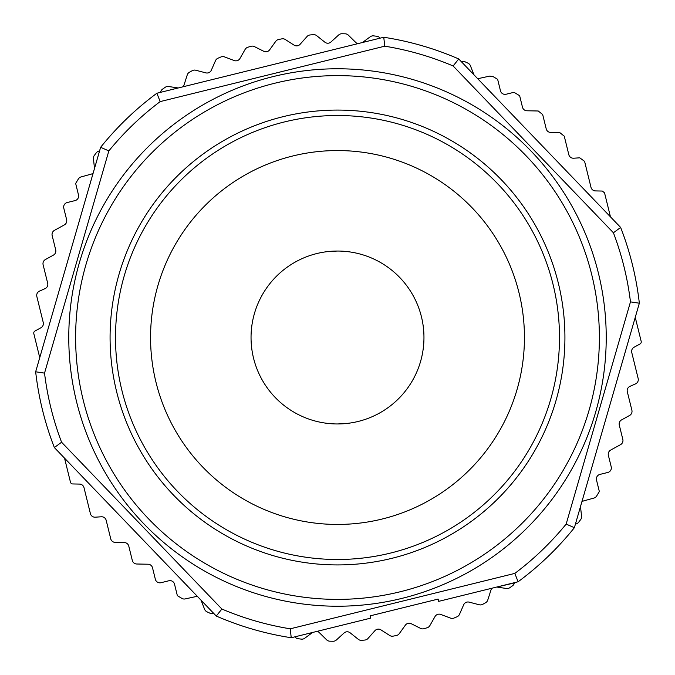 <?xml version="1.0" encoding="UTF-8"?>
<svg xmlns="http://www.w3.org/2000/svg" width="675" height="675" viewBox="0 0 675 675"><rect width="100%" height="100%" fill="white"/><g stroke="black" fill="none" stroke-linecap="round" stroke-linejoin="round"><path stroke-width="1.01" d="M610.462 216.852L604.538 192.831L602.311 191.059L595.451 190.915A4.674 4.674 0 0 1 591.005 187.363L584.592 161.359L579.741 157.815L573.674 158.22A4.674 4.674 0 0 1 568.822 154.676L564.258 136.173L559.82 132.621L550.665 132.435A4.674 4.674 0 0 1 546.218 128.883L542.683 114.547L538.237 110.995L526.93 110.776A4.674 4.674 0 0 1 522.484 107.224L519.649 95.715L513.996 92.298L506.132 94.238A4.674 4.674 0 0 1 500.479 90.821L497.652 79.363A303.784 303.784 0 0 0 493.172 76.638L489.78 76.081L479.571 78.317A4.674 4.674 0 0 1 477.259 78.233M313.639 34.653A303.784 303.784 0 0 0 310.112 34.957A4.674 4.674 0 0 0 307.041 36.501L300.088 44.314A4.674 4.674 0 0 1 294.081 45.141L285.272 39.504A4.674 4.674 0 0 0 282.116 38.812A303.784 303.784 0 0 0 278.64 39.479A4.674 4.674 0 0 0 275.746 41.335L269.646 49.823A4.674 4.674 0 0 1 263.756 51.283L254.407 46.6A4.674 4.674 0 0 0 250.99 46.297A303.784 303.784 0 0 0 247.809 47.258A4.674 4.674 0 0 0 245.126 49.41L239.946 58.497A4.674 4.674 0 0 1 234.242 60.556L224.454 56.877A4.674 4.674 0 0 0 221.02 56.936A303.784 303.784 0 0 0 217.957 58.227A4.674 4.674 0 0 0 215.519 60.649L211.317 70.217A4.674 4.674 0 0 1 205.858 72.866L195.742 70.234A4.674 4.674 0 0 0 192.333 70.647A303.784 303.784 0 0 0 189.422 72.25A4.674 4.674 0 0 0 187.245 74.917L184.072 84.873A4.674 4.674 0 0 1 182.849 86.83M313.639 34.661A4.674 4.674 0 0 1 316.71 35.682L324.877 42.204A4.674 4.674 0 0 0 330.944 42.002L338.673 34.965A4.674 4.674 0 0 1 341.887 33.75A303.784 303.784 0 0 1 345.423 33.826A4.674 4.674 0 0 1 348.368 35.159L355.818 42.5A4.674 4.674 0 0 0 357.809 43.664M362.424 42.525L370.288 36.745A4.674 4.674 0 0 1 373.613 35.876A303.784 303.784 0 0 1 376.912 36.281A4.674 4.674 0 0 1 379.915 37.952L380.093 38.171M453.127 65.973L458.73 58.953L620.646 227.45A303.784 303.784 0 0 1 639.343 303.21L630.467 301.877A295.118 295.118 0 0 0 613.415 232.774L453.127 65.973A295.118 295.118 0 0 0 384.758 46.187L160.169 101.596L156.887 93.243L383.763 37.26L384.758 46.187M461.354 61.687L461.624 61.602A4.674 4.674 0 0 1 465.05 61.796A303.784 303.784 0 0 1 468.062 63.205A4.674 4.674 0 0 1 470.399 65.72L473.968 74.807M581.808 502.006A4.674 4.674 0 0 1 583.816 500.858L593.899 498.083A4.674 4.674 0 0 0 596.641 496.015A303.784 303.784 0 0 0 599.341 491.527L596.514 480.068A4.674 4.674 0 0 1 599.932 474.407L607.787 472.466A4.674 4.674 0 0 0 611.212 466.813L608.369 455.313A4.674 4.674 0 0 1 610.656 450.098L620.553 444.639A4.674 4.674 0 0 0 622.831 439.425L619.296 425.09A4.674 4.674 0 0 1 621.582 419.884L629.598 415.462A4.674 4.674 0 0 0 631.884 410.248L627.311 391.745A4.674 4.674 0 0 1 629.961 386.345L635.521 383.889A4.674 4.674 0 0 0 638.162 378.498L631.749 352.493A4.674 4.674 0 0 1 634.028 347.279L640.043 343.963A2.337 2.337 0 0 0 641.183 341.356L635.251 317.343M575.429 524.053L575.708 524.002A4.674 4.674 0 0 0 578.652 522.239A303.784 303.784 0 0 0 580.66 519.59A4.674 4.674 0 0 0 581.563 516.274L580.492 506.571M160.169 101.596A295.118 295.118 0 0 0 108.844 150.913L44.533 373.123A295.118 295.118 0 0 0 61.585 442.226L221.872 609.027A295.118 295.118 0 0 0 290.242 628.813L291.229 637.74L370.642 618.148L370.077 615.87L438.142 599.079L438.699 601.358L518.105 581.766L514.831 573.404A295.118 295.118 0 0 0 566.156 524.087L630.467 301.877M514.375 582.947L496.766 587.031L506.419 588.49A4.674 4.674 0 0 0 509.768 587.714A303.784 303.784 0 0 0 512.494 585.816A4.674 4.674 0 0 0 514.375 582.947M361.361 640.347A303.784 303.784 0 0 0 364.888 640.043A4.674 4.674 0 0 0 367.959 638.499L374.912 630.686A4.674 4.674 0 0 1 380.919 629.859L389.728 635.496A4.674 4.674 0 0 0 392.884 636.188A303.784 303.784 0 0 0 396.36 635.521A4.674 4.674 0 0 0 399.254 633.665L405.354 625.177A4.674 4.674 0 0 1 411.244 623.717L420.593 628.4A4.674 4.674 0 0 0 424.01 628.703A303.784 303.784 0 0 0 427.191 627.742A4.674 4.674 0 0 0 429.874 625.59L435.054 616.503A4.674 4.674 0 0 1 440.758 614.444L450.546 618.123A4.674 4.674 0 0 0 453.98 618.064A303.784 303.784 0 0 0 457.042 616.773A4.674 4.674 0 0 0 459.481 614.351L463.683 604.783A4.674 4.674 0 0 1 469.142 602.134L479.258 604.766A4.674 4.674 0 0 0 482.667 604.353A303.784 303.784 0 0 0 485.578 602.75A4.674 4.674 0 0 0 487.755 600.083L490.928 590.127A4.674 4.674 0 0 1 492.151 588.17L438.699 601.358L438.142 599.088L419.597 603.661M361.361 640.339A4.674 4.674 0 0 1 358.29 639.318L350.123 632.796A4.674 4.674 0 0 0 344.056 632.998L336.327 640.035A4.674 4.674 0 0 1 333.113 641.25A303.784 303.784 0 0 1 329.797 641.183A4.674 4.674 0 0 1 326.632 639.841L319.182 632.5A4.674 4.674 0 0 0 317.191 631.336M312.576 632.475L304.712 638.255A4.674 4.674 0 0 1 301.387 639.124A303.784 303.784 0 0 1 298.088 638.719A4.674 4.674 0 0 1 295.085 637.048L294.907 636.829M221.872 609.027L216.27 616.047L54.354 447.55A303.784 303.784 0 0 1 54.067 446.816A303.784 303.784 0 0 0 54.354 447.55M213.646 613.313L213.376 613.398A4.674 4.674 0 0 1 209.95 613.204A303.784 303.784 0 0 1 206.938 611.795A4.674 4.674 0 0 1 204.601 609.28L201.032 600.193M64.538 458.148L70.462 482.169A2.337 2.337 0 0 0 72.689 483.941L79.549 484.085A4.674 4.674 0 0 1 83.995 487.637L90.408 513.641A4.674 4.674 0 0 0 95.259 517.185L101.326 516.78A4.674 4.674 0 0 1 106.178 520.324L110.742 538.827A4.674 4.674 0 0 0 115.18 542.379L124.335 542.565A4.674 4.674 0 0 1 128.782 546.117L132.317 560.452A4.674 4.674 0 0 0 136.763 564.005L148.07 564.224A4.674 4.674 0 0 1 152.516 567.776L155.351 579.285A4.674 4.674 0 0 0 161.004 582.702L168.868 580.762A4.674 4.674 0 0 1 174.521 584.179L177.348 595.637A303.784 303.784 0 0 0 181.828 598.362A4.674 4.674 0 0 0 185.22 598.919L195.429 596.683A4.674 4.674 0 0 1 197.741 596.767M108.844 150.913L100.626 147.31L35.657 371.782A303.784 303.784 0 0 0 54.067 446.816A303.784 303.784 0 0 1 35.657 371.79L100.617 147.31L35.657 371.782L44.533 373.123M93.192 172.994A4.674 4.674 0 0 1 91.184 174.142L81.101 176.918A4.674 4.674 0 0 0 78.359 178.985A303.784 303.784 0 0 0 75.659 183.473L78.486 194.932A4.674 4.674 0 0 1 75.068 200.593L67.213 202.534A4.674 4.674 0 0 0 63.787 208.187L66.631 219.687A4.674 4.674 0 0 1 64.344 224.902L54.447 230.361A4.674 4.674 0 0 0 52.169 235.575L55.704 249.91A4.674 4.674 0 0 1 53.418 255.116L45.402 259.538A4.674 4.674 0 0 0 43.116 264.752L47.689 283.255A4.674 4.674 0 0 1 45.039 288.655L39.479 291.111A4.674 4.674 0 0 0 36.838 296.502L43.251 322.507A4.674 4.674 0 0 1 40.973 327.721L34.957 331.037A2.337 2.337 0 0 0 33.817 333.644L39.749 357.657M99.571 150.947L99.293 150.998A4.674 4.674 0 0 0 96.348 152.761A303.784 303.784 0 0 0 94.34 155.41A4.674 4.674 0 0 0 93.437 158.726L94.508 168.429M178.234 87.969L168.581 86.51A4.674 4.674 0 0 0 165.232 87.286A303.784 303.784 0 0 0 162.506 89.184A4.674 4.674 0 0 0 160.625 92.053L160.566 92.332M458.73 58.953A303.784 303.784 0 0 0 383.763 37.26A303.784 303.784 0 0 1 458.73 58.953M620.646 227.458L613.415 232.765M620.646 227.45A303.784 303.784 0 0 1 639.343 303.21L574.383 527.69A303.784 303.784 0 0 1 518.113 581.757A303.784 303.784 0 0 0 574.383 527.69L566.156 524.087M290.242 628.813L514.831 573.404M370.642 618.148L370.077 615.878L388.488 611.339M216.27 616.047A303.784 303.784 0 0 0 291.237 637.74A303.784 303.784 0 0 1 216.27 616.047M61.585 442.235L54.354 447.542L54.067 446.816M101.115 146.694A303.784 303.784 0 0 1 156.887 93.243A303.784 303.784 0 0 0 101.115 146.694A303.784 303.784 0 0 0 100.617 147.31L101.115 146.694A303.784 303.784 0 0 0 100.617 147.31M337.5 68.774A268.726 268.726 0 0 0 68.774 337.5A268.726 268.726 0 0 0 337.5 606.226A268.726 268.726 0 0 0 606.226 337.5A268.726 268.726 0 0 0 337.5 68.774A268.726 268.726 0 0 0 68.774 337.5A268.726 268.726 0 0 0 337.5 606.226A268.726 268.726 0 0 0 606.226 337.5A268.726 268.726 0 0 0 337.5 68.774M337.5 115.509A221.991 221.991 0 0 0 115.509 337.5A221.991 221.991 0 0 0 337.5 559.491A221.991 221.991 0 0 0 559.491 337.5A221.991 221.991 0 0 0 337.5 115.509M337.5 524.441A186.941 186.941 0 0 1 150.559 337.5A186.941 186.941 0 0 1 337.5 150.559A186.941 186.941 0 0 1 524.441 337.5A186.941 186.941 0 0 1 337.5 524.441M410.712 291.507L411.514 292.807M423.849 333.146L423.908 334.471M414.973 375.891L414.458 376.912M386.21 408.94L385.678 409.295M345.49 423.588L337.5 423.959A86.459 86.459 0 0 0 423.959 337.5A86.459 86.459 0 0 0 337.5 251.041A86.459 86.459 0 0 0 251.041 337.5A86.459 86.459 0 0 0 337.5 423.959M264.288 383.484L263.486 382.193M251.151 341.854L251.092 340.529M260.027 299.109L260.542 298.097M288.816 266.043L289.297 265.722M329.527 251.404L337.5 251.041M337.5 599.383A261.883 261.883 0 0 1 75.617 337.5A261.883 261.883 0 0 1 337.5 75.617A261.883 261.883 0 0 1 599.383 337.5A261.883 261.883 0 0 1 337.5 599.383M337.5 564.924A227.424 227.424 0 0 1 110.076 337.5A227.424 227.424 0 0 1 337.5 110.076A227.424 227.424 0 0 1 564.924 337.5A227.424 227.424 0 0 1 337.5 564.924"/></g></svg>
